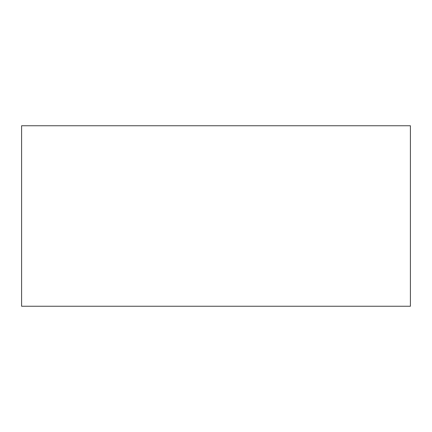 <?xml version="1.0" encoding="UTF-8"?>
<svg xmlns="http://www.w3.org/2000/svg" width="432" height="432" viewBox="0 0 432 432"><rect width="100%" height="100%" fill="white"/><g stroke="black" fill="none" stroke-linecap="round" stroke-linejoin="round"><path stroke-width="0.65" d="M21.6 125.75L410.4 125.75L410.4 306.25L21.6 306.25L21.6 125.75M113.794 306.25L115.387 306.25M106.142 306.25L107.735 306.25M82.858 306.25L84.456 306.25M73.613 306.25L75.206 306.25M65.194 306.25L66.787 306.25M25.65 306.25L27.243 306.25M404.757 306.25L406.35 306.25M365.213 306.25L366.806 306.25M162.394 306.25L163.987 306.25M154.742 306.25L156.335 306.25M131.458 306.25L133.056 306.25M122.213 306.25L123.806 306.25M210.994 306.25L212.587 306.25M203.342 306.25L204.935 306.25M180.058 306.25L181.656 306.25M170.813 306.25L172.406 306.25M259.594 306.25L261.187 306.25M251.942 306.25L253.535 306.25M228.658 306.25L230.256 306.25M219.413 306.25L221.006 306.25M308.194 306.25L309.787 306.25M300.542 306.25L302.135 306.25M277.258 306.25L278.856 306.25M268.013 306.25L269.606 306.25M356.794 306.25L358.387 306.25M349.142 306.25L350.735 306.25M325.858 306.25L327.456 306.25M316.613 306.25L318.206 306.25"/></g></svg>
